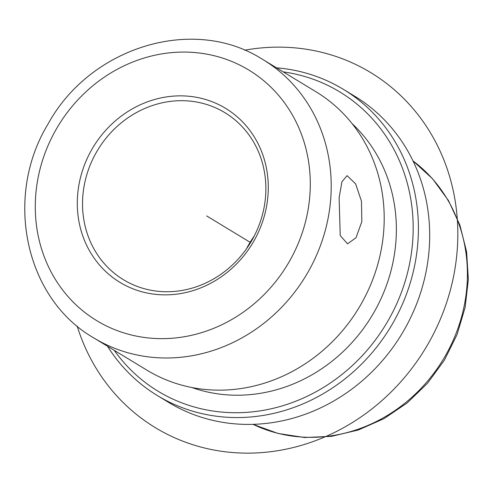 <?xml version="1.0" encoding="UTF-8"?>
<svg xmlns="http://www.w3.org/2000/svg" width="493" height="493" viewBox="0 0 493 493"><rect width="100%" height="100%" fill="white"/><g stroke="black" fill="none" stroke-linecap="round" stroke-linejoin="round"><path stroke-width="0.74" d="M355.656 183.926L361.468 201.193L361.831 221.579L356.032 237.712L347.553 243.85L340.238 235.568L339.116 197.872L341.926 181.763L347.084 175.65L355.656 183.926M223.89 112.084A97.713 89.338 121.3 0 1 224.9 112.687A97.713 89.338 121.3 0 1 250.9 242.02A97.713 89.338 121.3 0 1 124.507 280.351A97.713 89.338 121.3 0 1 123.496 279.747A97.713 89.338 121.3 0 1 97.497 150.414A97.713 89.338 121.3 0 1 223.89 112.084M246.463 248.829A97.713 89.338 121.3 0 1 254.228 236.036M276.518 67.812A179.144 163.781 121.3 0 1 341.446 88.192A179.144 163.781 121.3 0 1 343.294 89.288L354.572 96.135A179.144 163.781 121.3 0 1 402.245 333.25A179.144 163.781 121.3 0 1 170.523 403.527A179.144 163.781 121.3 0 1 168.674 402.424L157.396 395.577A179.144 163.781 121.3 0 1 107.517 346.252M343.294 89.288A179.144 163.781 121.3 0 1 390.961 326.403A179.144 163.781 121.3 0 1 159.239 396.68A179.144 163.781 121.3 0 1 157.396 395.577M283.222 71.879A175.07 160.059 121.3 0 1 337.964 90.835A175.07 160.059 121.3 0 1 386.943 322.65A175.07 160.059 121.3 0 1 159.898 392.317A175.07 160.059 121.3 0 1 114.222 350.32M352.064 123.595A157.156 143.679 121.3 0 1 371.759 316.124A157.156 143.679 121.3 0 1 191.876 387.523M148.59 371.167A162.856 148.892 -58.7 0 0 359.249 307.281A162.856 148.892 -58.7 0 0 315.914 91.723L262.929 59.567A162.856 148.892 121.3 0 1 306.264 275.125A162.856 148.892 121.3 0 1 95.605 339.005A162.856 148.892 121.3 0 1 93.929 338.007L146.914 370.163A162.856 148.892 -58.7 0 0 148.59 371.167M224.549 107.721A101.786 93.06 121.3 0 1 253.026 242.501A101.786 93.06 121.3 0 1 121.025 283A101.786 93.06 121.3 0 1 92.548 148.227A101.786 93.06 121.3 0 1 224.549 107.721M250.567 242.568L206.629 215.903M244.571 50.212A207.645 189.836 121.3 0 1 277.232 47.137A207.645 189.836 121.3 0 1 457.307 248.811A207.645 189.836 121.3 0 1 248.842 453.135A207.645 189.836 121.3 0 1 77.161 326.039M412.98 160.878A154.716 141.448 121.3 0 1 443.176 359.471A154.716 141.448 121.3 0 1 253.069 424.35M98.249 321.559A146.569 134.004 121.3 0 1 57.243 127.484A146.569 134.004 121.3 0 1 247.326 69.162A146.569 134.004 121.3 0 1 288.331 263.237A146.569 134.004 121.3 0 1 98.249 321.559M261.247 58.562A162.856 148.892 121.3 0 1 262.929 59.567L261.216 58.544C192.085 15.394 89.683 47.587 47.981 124.137C3.679 196.855 24.866 298.468 93.929 338.007M412.968 160.854L432.62 178.848L448.439 200.522L459.889 225.098L466.594 251.732L468.35 279.494L465.121 307.447L457.036 334.648L444.372 360.192L427.56 383.215L407.163 402.947L383.856 418.717L358.417 429.97L331.697 436.317L304.606 437.507L278.077 433.476L253.038 424.35"/></g></svg>
